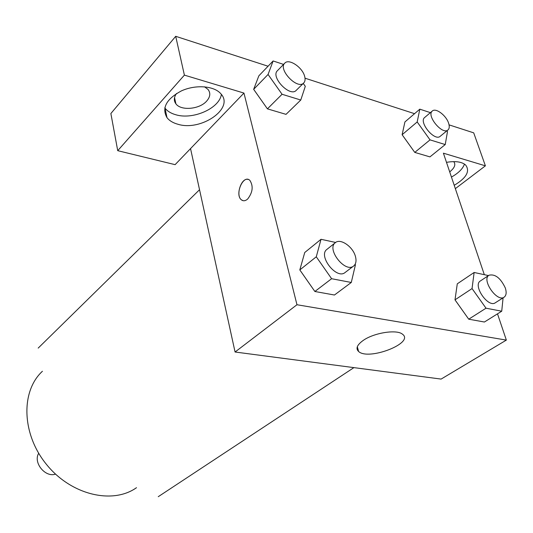 <?xml version="1.0" encoding="UTF-8"?>
<svg xmlns="http://www.w3.org/2000/svg" width="533" height="533" viewBox="0 0 533 533"><rect width="100%" height="100%" fill="white"/><g stroke="black" fill="none" stroke-linecap="round" stroke-linejoin="round"><path stroke-width="0.8" d="M38.696 453.303C32.906 462.497 45.305 477.841 55.512 474.11M136.501 487.688C112.583 504.738 70.949 494.984 46.371 464.296C21.533 433.822 20.734 391.069 42.427 371.268M497.502 313.837L506.35 340.101L441.111 379.083L235.066 352.013L190.541 148.607L175.11 164.657L117.726 150.679L184.391 75.126L243.954 93.075L190.541 148.607M117.726 150.679L110.871 113.522L175.71 36.311L268.059 66.225M455.349 188.649L485.396 165.83L473.71 132.85L449.072 124.869M414.547 113.682L305.023 78.198M204.532 86.799L208.05 89.457C210.755 93.075 210.282 96.959 206.637 101.123C199.502 109.352 180.954 111.017 175.903 103.828C173.611 100.69 173.845 97.226 176.596 93.435M164.77 107.833L164.99 108.132C167.402 111.204 171.013 113.416 175.83 114.762C192.966 120.038 219.469 108.406 221.382 94.414M177.869 124.242C173.038 122.916 169.421 120.731 167.009 117.693C161.492 107.999 166.309 99.058 181.453 90.87C195.724 84.354 214.179 85.826 220.869 93.788C234.793 108.406 200.928 131.571 177.869 124.242M453.716 161.619C455.915 164.424 454.729 167.722 450.158 171.506L449.692 171.859M451.444 177.069C458.44 173.132 462.784 168.814 464.476 164.104M446.487 162.345C455.355 160.859 461.731 161.739 465.609 164.983C470.273 171.166 466.482 177.942 454.223 185.311M485.396 165.83L443.403 153.178L484.317 274.682M184.391 75.126L175.71 36.311M303.25 83.434L305.302 86.319L300.772 100.031L286.028 114.355L267.426 108.859L253.655 89.337M355.105 264.308L355.438 264.781L351.287 282.47L334.444 295.016L314.87 291.491L299.812 269.925L304.743 252.502L321.026 239.297L335.63 242.462M503.085 297.84L501.726 311.205L484.41 322.019L468.727 319.194L454.989 299.846M446.914 130.812L447.487 131.604L445.235 144.563L429.938 156.889L414.774 152.405L402.115 134.722L404.92 121.944L419.824 109.165L430.397 112.643M506.35 340.101L296.968 304.736L243.954 93.075M363.146 340.474C373.86 332.785 396.805 329.154 402.488 334.211C414.94 342.952 368.503 360.928 358.602 351.487C355.511 348.569 357.03 344.898 363.146 340.474M296.968 304.736L235.066 352.013M247.658 199.036C245.34 201.041 243.221 201.294 241.322 199.782C234.447 194.478 243.401 173.945 249.87 180.381C253.515 186.144 252.775 192.36 247.658 199.036M248.138 179.434C241.382 177.249 235.386 195.325 241.329 199.788L243.021 200.668M501.726 311.205L486.016 308.201L472.051 288.573L474.13 272.476L488.475 275.581M489.014 275.228L480.353 280.971C472.505 285.315 488.135 308.134 495.317 302.771L504.125 297.181C506.33 295.522 506.723 292.45 505.297 287.953C500.58 278.039 495.15 273.795 489.014 275.228C481.206 279.545 496.983 302.524 504.125 297.181M472.051 288.573L455.002 299.839L457.281 283.822L474.13 272.476M484.41 322.019L468.727 319.194L455.002 299.839M486.016 308.201L468.727 319.194M351.287 282.47L331.613 278.712L316.282 256.793L321.026 239.297M335.37 242.655L326.956 249.351C317.701 255.72 336.609 279.912 345.071 272.516L353.645 266.007C355.977 264.035 356.584 260.87 355.451 256.513C353.033 246.772 340.467 238.031 335.37 242.655C326.136 248.998 345.217 273.389 353.645 266.007M316.282 256.793L299.826 269.918L314.87 291.491L334.444 295.016M331.613 278.712L314.87 291.491M445.235 144.563L430.031 139.873L417.186 121.957L419.824 109.165M432.35 110.997L424.694 117.467C418.378 121.984 434.622 141.685 440.205 136.295L447.973 129.952C449.432 128.62 449.645 126.354 448.599 123.156C446.188 115.408 435.787 107.579 432.35 110.997C426.067 115.474 442.417 135.315 447.973 129.952M417.186 121.957L402.129 134.716L414.774 152.405L429.938 156.889M430.031 139.873L414.774 152.405M300.772 100.031L282.064 94.268L268.066 74.46L273.116 60.962L283.563 64.4M284.789 63.141L277.426 70.696C270.344 76.972 290.032 97.506 296.235 90.35L303.723 82.968C305.129 81.489 305.436 79.284 304.649 76.346C302.478 67.338 288.886 58.224 284.789 63.141C277.726 69.383 297.547 90.097 303.723 82.968M268.066 74.46L253.668 89.331L258.845 75.833L273.116 60.962M286.028 114.355L267.426 108.859L253.668 89.331M282.064 94.268L267.426 108.859M199.542 189.721L38.189 348.102M353.912 367.623L158.254 496.689M174.544 97.552L175.903 103.828M167.009 117.693L164.99 108.132M358.602 351.487L357.317 346.75"/></g></svg>
